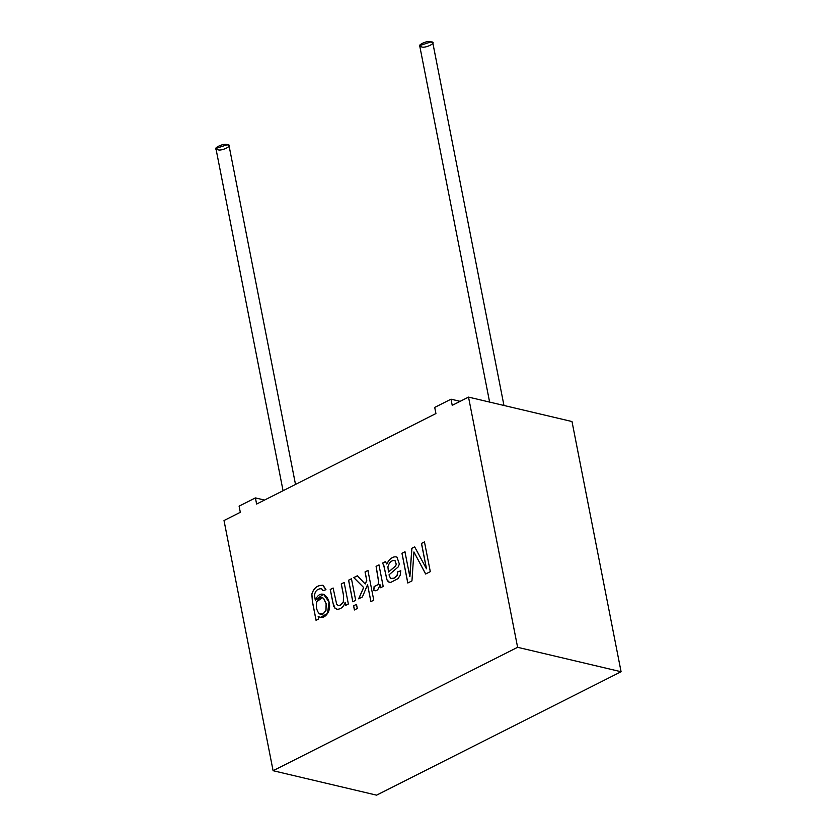 <?xml version="1.0" encoding="UTF-8"?>
<svg xmlns="http://www.w3.org/2000/svg" width="837" height="837" viewBox="0 0 837 837"><rect width="100%" height="100%" fill="white"/><g stroke="black" fill="none" stroke-linecap="round" stroke-linejoin="round"><path stroke-width="1.26" d="M503.958 405.474L432.844 43.022L431.149 41.85L419.672 45.606L489.614 402.084M421.367 46.788C414.367 46.422 427.623 39.726 431.149 41.85C438.149 42.216 424.893 48.912 421.367 46.788M295.503 484.435L229.076 145.868L227.382 144.696L215.915 148.452L283.063 490.712M217.61 149.624C210.6 149.258 223.856 142.572 227.382 144.696C234.391 145.063 221.135 151.748 217.61 149.624M255.4 497.91L264.534 500.066L255.4 497.91L239.1 506.144L255.4 497.91L256.614 504.062L255.4 497.91M376.577 795.15L273.092 770.71L224.013 520.52L273.092 770.71L517.611 647.304L468.521 397.104L452.221 405.338L451.017 399.186L434.717 407.41L435.92 413.562L256.614 504.062L435.92 413.562L434.717 407.41L451.017 399.186L460.141 401.341L451.017 399.186L452.221 405.338L468.521 397.104L517.611 647.304L621.085 671.734L376.577 795.15L621.085 671.734L572.006 421.545L621.085 671.734L517.611 647.304L273.092 770.71L376.577 795.15M239.1 506.144L240.313 512.296L224.013 520.52L240.313 512.296L239.1 506.144M323.134 585.366C317.464 584.979 313.687 587.919 311.824 594.155L312.4 601.688L316.051 620.311L312.4 601.688L311.824 594.155C313.687 587.919 317.464 584.979 323.134 585.366L325.97 589.687L323.072 590.608L321.617 588.693C317.432 588.704 315.078 590.912 314.555 595.348L315.267 600.108C322.371 584.477 334.549 603.069 327.476 613.5C324.683 617.528 321.575 618.48 318.144 616.346L318.667 618.993L316.051 620.311L318.667 618.993L318.144 616.346L320.299 617.465L327.476 613.5L329.046 602.033L323.5 594.228L315.267 600.108L314.555 595.348C315.078 590.912 317.432 588.704 321.617 588.693L323.072 590.608L325.97 589.687L322.684 585.23M341.245 583.912L344.133 582.458L348.359 604.011L345.754 605.318L345.158 602.253C343.756 606.699 341.172 609.043 337.416 609.294L335.103 608.436L333.681 606.197L330.228 589.478L333.105 588.024L336.683 604.314L338.232 605.465L340.397 605.12L343.306 601.991L343.557 595.703L341.245 583.912L344.206 582.479L341.245 583.912L343.557 595.703L343.306 601.991L340.397 605.12L338.253 605.475L336.683 604.314L333.105 588.024L330.228 589.478L333.681 606.197L335.103 608.436L337.416 609.294C341.172 609.043 343.756 606.699 345.158 602.253L345.754 605.318L348.359 604.011L344.133 582.458L341.245 583.912M348.569 580.219L351.456 578.765L355.683 600.307L352.795 601.772L348.569 580.219L351.53 578.775L348.569 580.219L352.795 601.772L355.683 600.307L351.456 578.765L348.569 580.219M353.58 605.779L356.468 604.324L357.294 608.499L354.396 609.953L353.58 605.779L356.552 604.345L353.58 605.779L354.396 609.953L357.294 608.499L356.468 604.324L353.58 605.779M365.047 571.901L367.924 570.447L373.762 600.181L370.885 601.636L367.558 584.676L362.4 596.927L358.644 598.821L363.603 587.511L353.748 577.603L357.336 575.793L365.173 583.964L366.721 580.418L365.047 571.901L367.998 570.468L365.047 571.901L366.721 580.418L365.173 583.964L357.336 575.793L353.748 577.603L363.603 587.511L358.644 598.821L362.4 596.927L367.558 584.676L370.885 601.636L373.762 600.181L367.924 570.447L365.047 571.901M376.085 566.335L378.962 564.881L383.189 586.434L380.573 587.741L379.935 584.467C378.69 589.646 376.629 591.633 373.752 590.43L374.118 586.528L377.947 584.665L378.648 582.113L376.085 566.335L379.035 564.902L376.085 566.335L378.648 582.113L377.947 584.665L374.118 586.528L373.752 590.43C376.629 591.633 378.69 589.646 379.935 584.467L380.573 587.741L383.189 586.434L378.962 564.881L376.085 566.335M396.979 557.16C394.677 556.228 392.093 557.16 389.215 559.963L386.621 563.992L385.459 561.596L386.621 563.992L389.215 559.963C392.093 557.16 394.677 556.228 396.979 557.16L399.354 564.012L398.255 566.869L388.985 574.873L390.597 578.513L394.143 578.095L397 575.657L397.826 571.765L400.756 570.803L400.212 575.145L398.077 578.608L390.659 582.458L388.316 581.861L386.935 579.821L383.723 565.299L382.509 563.092L385.459 561.596L382.509 563.092L383.723 565.299L386.935 579.821L389.383 582.343L390.659 582.458L398.077 578.608L400.212 575.145L400.756 570.803L397.826 571.765L397 575.657L394.143 578.095L390.597 578.513L388.985 574.873L398.255 566.869L399.354 564.012L396.979 557.16L396.257 556.877M421.461 543.422L424.464 541.916L430.302 571.65L425.635 574.004L413.917 551.949L411.95 580.909L407.786 583.012L401.948 553.278L404.951 551.761L409.827 576.63L411.835 548.287L414.65 546.864L426.431 568.752L421.461 543.422L424.537 541.926L421.461 543.422L426.431 568.752L414.65 546.864L411.835 548.287L409.827 576.63L404.951 551.761L401.948 553.278L407.786 583.012L411.95 580.909L413.917 551.949L425.635 574.004L430.302 571.65L424.464 541.916L421.461 543.422M572.006 421.545L468.521 397.104L572.006 421.545M425.709 574.015L413.917 551.949L425.709 574.015M407.86 583.033L401.948 553.278L405.024 551.782L402.022 553.299L407.86 583.033M409.9 576.651L411.835 548.287L414.723 546.885L411.909 548.308L409.9 576.651M426.504 568.773L421.545 543.443L426.504 568.773M386.694 564.002L389.289 559.984C392.166 557.18 394.75 556.239 397.052 557.17C394.75 556.239 392.166 557.18 389.289 559.984L386.694 564.002M391.13 578.702L390.597 578.513M390.67 578.534L394.217 578.116L397.073 575.678L397.826 571.765L400.829 570.824L397.899 571.786L397.073 575.678L394.217 578.116L390.67 578.534M389.425 582.353L387.008 579.842L383.796 565.32L382.509 563.092L385.533 561.617L382.582 563.102L383.796 565.32L387.008 579.842L389.425 582.353M388.462 572.016L387.908 566.754C389.257 562.276 391.59 560.183 394.938 560.487L396.246 564.431L395.326 566.199L388.462 572.016L395.326 566.199L396.246 564.431L394.938 560.487C391.59 560.183 389.257 562.276 387.908 566.754L388.462 572.016M388.535 572.037L395.409 566.22L396.319 564.452L395.012 560.508L396.319 564.452L395.409 566.22L388.535 572.037M380.647 587.762L379.935 584.467L380.647 587.762M373.825 590.451L374.118 586.528L378.021 584.676L378.722 582.133L376.158 566.346L378.722 582.133L378.021 584.676L374.191 586.549L373.825 590.451M370.958 601.646L367.558 584.676L370.958 601.646M358.717 598.832L363.676 587.532L353.748 577.603L357.409 575.814L353.831 577.624L363.676 587.532L358.717 598.832M365.246 583.975L366.794 580.439L365.12 571.922L366.794 580.439L365.246 583.975M354.469 609.974L353.653 605.8L354.469 609.974M352.869 601.782L348.642 580.24L352.869 601.782M345.827 605.339L345.158 602.253L345.827 605.339M336.547 609.19L337.416 609.294M337.489 609.315L335.177 608.457L332.896 602.734L330.228 589.478L333.178 588.045L330.301 589.489L332.896 602.734L335.177 608.457L337.489 609.315M338.253 605.475L340.471 605.13L343.379 602.012L343.63 595.714L341.318 583.933L343.63 595.714L343.379 602.012L340.471 605.13L338.253 605.475M316.124 620.332L312.473 601.709L311.898 594.176C313.76 587.93 317.537 585 323.208 585.377C317.537 585 313.76 587.93 311.898 594.176L312.473 601.709L316.124 620.332M321.345 588.62L323.145 590.629L321.617 588.693M315.34 600.129L323.532 594.228L315.34 600.129M320.341 617.465L318.144 616.346L320.341 617.465M326.127 603.801L325.917 610.361L322.998 614.002L320.571 614.348L319.211 613.699C316.543 610.487 315.748 606.49 316.825 601.719L322.276 597.702L323.563 598.309L326.2 603.812L323.647 598.329L322.318 597.712L323.647 598.329L326.127 603.801L323.563 598.309C320.864 596.844 318.615 597.974 316.825 601.719C315.748 606.49 316.543 610.487 319.211 613.699L322.998 614.002L325.917 610.361L326.127 603.801M320.602 614.358L323.072 614.023L325.991 610.382L326.2 603.812L325.991 610.382L323.072 614.023L320.571 614.348"/></g></svg>
